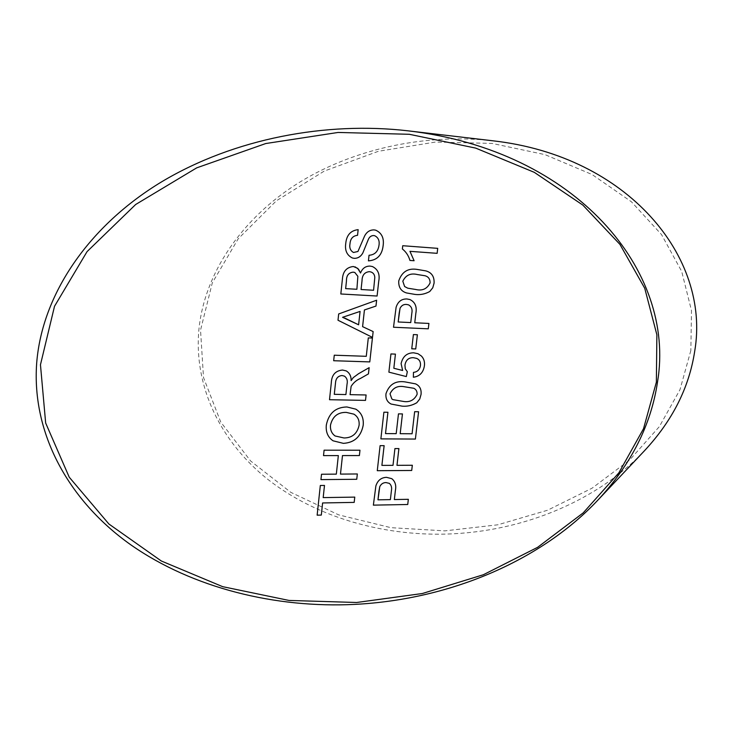 <?xml version="1.0" encoding="UTF-8"?>
<svg xmlns="http://www.w3.org/2000/svg" width="733" height="733" viewBox="0 0 733 733"><rect width="100%" height="100%" fill="white"/><g stroke="black" fill="none" stroke-linecap="round" stroke-linejoin="round"><path stroke-width="0.55" stroke-dasharray="3.67 2.75" d="M690.843 350.521L679.977 389.681L659.37 426.606L629.729 459.903L592.035 488.205L547.551 510.232L497.854 524.791L444.885 530.875L390.927 527.678L338.646 514.859L290.854 492.374L250.631 460.993L220.725 422.016L203.508 377.522L200.53 330.143L212.304 282.883L238.179 238.821L276.387 200.796L324.224 171.101L378.411 151.282L435.457 142.065L491.971 143.402L545.022 154.636L592.099 174.536L631.397 201.758L661.533 234.578L681.699 271.421L691.494 310.6L690.843 350.521M493.593 140.883C428.099 133.241 355.532 147.7 298.707 182.783C241.881 218.232 204.205 273.345 198.845 330.207C193.833 387.106 220.954 442.549 268.626 479.996C316.464 517.104 381.957 535.777 445.765 534.091C525.479 531.92 599.2 498.962 644.408 450.822M354.763 497.093L323.171 497.597M317.123 515.162L320.303 485.475L324.481 485.438M357.328 473.958L340.451 474.086M320.935 479.611L321.512 474.233L336.328 474.132L338.325 455.578M323.5 455.587L324.078 450.181L359.976 450.218M333.029 440.79L333.029 440.79C327.843 437.216 325.608 431.939 326.313 424.984L326.322 424.993C328.75 413.21 335.613 407.2 346.911 406.962L346.929 406.971M346.911 406.962L355.798 409.151M335.128 435.979L344.006 437.958C352.142 437.903 357.163 433.698 359.078 425.351C359.536 420.321 357.814 416.582 353.911 414.154M350.044 394.638L366.115 394.977M329.502 399.705L331.289 382.828C331.637 374.975 335.375 370.706 342.513 370.037L342.531 370.046M342.513 370.037L346.233 370.898M351.116 380.601L353.214 377.642L358.556 373.693L369.148 367.654M334.275 394.317L345.884 394.556L347.011 384.193C347.79 380.656 346.947 377.971 344.464 376.139M372.41 338.05L368.305 337.895M333.671 360.718L334.248 355.193L366.271 356.311M366.253 356.302L368.287 337.886M372.492 337.391L337.986 320.239L338.673 313.953M338.664 313.944L376.615 300.218M342.549 317.297L344.831 318.104M358.602 324.792L360.068 311.406M340.818 293.979L342.393 279.081C342.907 271.448 346.553 267.261 353.324 266.51L353.333 266.51M353.324 266.51L355.093 266.849M360.517 272.988C362.359 268.351 365.52 266.052 370.009 266.088L372.382 266.528M361.057 289.517L373.555 290.25L374.783 277.56C374.655 274.747 373.399 272.887 370.999 271.97M345.637 288.619L356.87 289.278L357.841 276.323L354.799 272.456M368.424 260.856L369.038 255.258C374.81 254.855 378.136 251.474 379.007 245.115L379.025 245.115C379.657 240.607 378.219 237.483 374.673 235.714M352.316 257.97L352.298 257.97C346.956 255.267 344.757 250.512 345.701 243.713L345.719 243.713C346.471 235.165 350.621 230.483 358.144 229.658L358.144 229.658M353.517 252.491L357.942 251.483L364.548 236.136C366.665 231.903 369.844 229.823 374.077 229.896L374.096 229.905M374.077 229.896L375.699 230.18M408.327 499.301L394.327 499.54M373.372 505.129L375.873 485.933M375.864 485.924C377.632 480.417 381.169 477.54 386.483 477.32L386.502 477.33M386.483 477.32L391.77 478.667M377.962 499.824L390.368 499.613L391.395 490.679C392.018 487.582 391.34 485.154 389.36 483.377M412.312 465.244L396.956 465.318M377.275 470.687L380.088 445.646L384.119 445.664M381.875 465.382L392.998 465.345M392.98 465.336L394.913 448.559L398.889 448.569M418.57 411.744L414.631 411.68L412.074 433.771M380.858 438.875L383.89 412.203M383.881 412.193L387.931 412.267M385.494 433.579L396.196 433.661L398.468 413.87M398.45 413.861L402.444 413.925M400.163 433.679L412.056 433.762M391.092 404.039L391.083 404.03C387.189 402.014 385.485 398.56 385.97 393.667L385.989 393.676C389.168 384.422 395.518 380.491 405.028 381.893L415.556 383.863M392.961 399.641L402.784 401.327C409.408 402.628 414.172 400.291 417.095 394.336C417.233 391.477 416.142 389.461 413.833 388.279M413.33 377.238L413.476 372.373C417.343 371.961 419.67 369.707 420.44 365.602L420.458 365.611M420.44 365.602C420.779 362.111 419.523 359.701 416.683 358.373M388.866 372.135L390.927 353.947L395.435 354.112M393.813 368.259L402.646 370.486L401.098 363.614C402.729 356.458 406.907 352.857 413.614 352.793L413.632 352.802M413.614 352.793L417.984 353.709M411.754 348.789L413.375 334.569L417.389 334.743M414.741 322.758L428.924 323.436M393.493 327.239L396.104 307.283C397.891 301.62 401.492 298.844 406.87 298.963L406.888 298.963M406.87 298.963L409.921 299.54M398.175 321.97L410.727 322.566L411.799 313.284C412.587 309.289 411.479 306.476 408.473 304.827M406.467 292.934L406.449 292.925C400.96 291.203 398.386 287.199 398.743 280.904L398.752 280.904C401.977 271.503 408.382 267.728 417.966 269.561L417.984 269.561M417.966 269.561L425.736 270.862M407.759 288.179L415.657 289.471C422.336 291.074 427.147 288.875 430.097 282.856C430.088 279.026 428.374 276.643 424.957 275.727M409.939 260.435L409.939 260.435C408.538 255.67 406.009 251.84 402.353 248.963L402.738 245.72M402.719 245.711L437.693 248.35"/><path stroke-width="1.1" d="M597.615 500.401L644.408 450.822C672.353 420.824 689.121 387.665 694.692 351.336C710.9 256.962 627.659 156.239 493.602 140.883L408.263 130.859C576.074 150.512 676.257 270.697 657.51 382.049C651.069 425.021 631.104 464.465 597.615 500.401C543.336 558.125 454.112 599.246 355.047 604.377C275.81 608.381 192.687 588.232 130.556 544.646C68.609 500.657 31.721 433.496 36.65 363.504C41.983 293.576 89.646 225.196 161.929 181.647C234.221 138.491 326.249 121.266 408.244 130.859L408.263 130.859M656.365 382.177L656.878 334.789L644.738 288.261L619.944 244.391L582.836 205.084L534.275 172.328L475.708 148.112L409.316 134.286L338.069 132.453L265.777 143.531L196.719 167.848L135.678 204.489L87.053 251.63L54.517 306.284L40.462 364.75L45.657 423.005L69.241 477.201L108.905 524.013L161.333 561.002L222.676 586.666L289.004 600.437L356.623 602.489L422.345 593.519L483.377 574.727L537.619 547.322L583.221 512.871L618.881 472.812L643.519 428.723L656.365 382.177M425.754 270.871L425.736 270.862C431.618 272.438 434.394 276.515 434.073 283.112L432.763 287.803L429.758 291.514C425.103 294.089 420.229 295.06 415.116 294.437L406.467 292.934C400.978 291.212 398.404 287.199 398.752 280.904C401.996 271.512 408.4 267.728 417.984 269.561L425.754 270.871C431.627 272.438 434.412 276.515 434.092 283.112L432.745 287.803L429.758 291.514C425.085 294.089 420.211 295.06 415.107 294.428L406.458 292.934M413.394 334.569L417.389 334.743L415.739 348.945L411.754 348.798L413.394 334.569M421.054 394.427L419.752 399.036L416.775 402.765C412.166 405.441 407.319 406.586 402.252 406.174L391.092 404.039C387.207 402.023 385.503 398.569 385.989 393.676C389.186 384.431 395.536 380.5 405.047 381.902L415.574 383.872C419.734 385.805 421.557 389.324 421.054 394.427L419.734 399.027L416.775 402.765M396.974 465.327L412.331 465.253L411.717 470.476L377.275 470.696L380.106 445.655L384.138 445.664L381.893 465.391L392.998 465.345L394.922 448.569L398.908 448.578L396.974 465.327L398.889 448.578M374.096 229.905L375.717 230.18C381.609 232.874 384.101 237.868 383.203 245.179C382.186 255.02 377.257 260.242 368.424 260.866L369.038 255.258C374.82 254.855 378.155 251.474 379.025 245.115C379.676 240.607 378.228 237.474 374.682 235.714L373.729 235.55C371.255 235.568 369.469 236.86 368.36 239.416L362.817 253.013C360.828 256.587 357.988 258.364 354.286 258.337L352.316 257.97C346.975 255.267 344.776 250.521 345.719 243.713C346.489 235.174 350.64 230.492 358.162 229.658L357.548 235.32C352.93 235.815 350.411 238.646 349.989 243.805C349.256 247.864 350.429 250.75 353.517 252.491L357.942 251.483L364.548 236.136C366.683 231.912 369.863 229.832 374.096 229.905M376.615 300.218L375.965 306.064L364.42 309.949L362.588 326.643L373.152 331.582L372.501 337.4L338.005 320.239L338.673 313.953L376.634 300.218L375.983 306.073L364.438 309.958L362.606 326.652L373.152 331.582L372.492 337.391M350.062 394.647L366.115 394.977L365.51 400.392L329.502 399.714L331.307 382.837C331.646 374.975 335.393 370.715 342.531 370.046L346.251 370.907C349.614 372.969 351.244 376.203 351.134 380.61L353.233 377.642L358.574 373.702L369.148 367.654L368.452 373.885L360.379 378.485C356.458 380.134 353.37 382.773 351.125 386.392L350.062 394.647L351.125 386.392C353.361 382.763 356.44 380.134 360.37 378.485L368.452 373.885M340.469 474.095L357.347 473.967L356.751 479.281L320.944 479.62L321.521 474.242L336.328 474.132L338.344 455.587L323.519 455.605L324.096 450.19L359.976 450.218L359.39 455.56L342.485 455.578L340.469 474.095L342.485 455.578M323.189 497.606L354.772 497.111L354.186 502.389L322.612 502.957L321.311 515.079L317.142 515.171L320.321 485.484L324.499 485.438L323.189 497.606L324.481 485.438M346.929 406.971L355.807 409.161C361.433 412.661 363.898 418.067 363.192 425.378C360.911 436.721 354.305 442.714 343.374 443.355L333.039 440.799C327.862 437.225 325.626 431.948 326.322 424.993C328.76 413.22 335.632 407.209 346.929 406.971M368.305 337.895L372.428 338.06L369.78 361.91L333.671 360.728L334.266 355.203L366.271 356.311L368.305 337.895M370.028 266.088L372.401 266.537C377.971 269.286 380.088 274.206 378.732 281.289L377.092 296.031L340.818 293.979L342.412 279.081C342.925 271.457 346.572 267.27 353.333 266.51L357.677 268.324L360.535 272.997C362.368 268.36 365.538 266.052 370.028 266.088M394.345 499.549L408.345 499.31L407.74 504.496L373.372 505.147L375.873 485.933C377.642 480.427 381.187 477.559 386.502 477.33L391.77 478.667C395.206 481.425 396.416 485.365 395.389 490.487L394.345 499.549L395.389 490.487M414.649 411.689L418.589 411.754L415.4 439.058L380.876 438.884L383.89 412.203L387.931 412.267L385.503 433.588L396.196 433.661L398.468 413.87L402.454 413.925L400.181 433.689L412.074 433.771L414.649 411.689M421.374 356C423.885 358.565 424.893 361.818 424.416 365.767C423.308 372.593 419.624 376.423 413.348 377.248L413.476 372.373C417.361 371.97 419.688 369.716 420.458 365.611C420.788 362.111 419.533 359.701 416.692 358.382L413.33 357.695C408.638 357.594 405.853 360.059 404.964 365.098L405.285 368.846L407.328 371.704L406.32 376.57L388.884 372.144L390.936 353.947L395.435 354.112L393.832 368.268L402.646 370.486L401.098 363.614C402.747 356.467 406.925 352.857 413.632 352.802L417.993 353.718L421.356 356C423.866 358.556 424.874 361.809 424.398 365.758L424.416 365.767C423.298 372.575 419.615 376.405 413.348 377.238M414.759 322.767L428.924 323.436L428.292 328.824L393.511 327.239L396.104 307.283C397.909 301.62 401.501 298.853 406.888 298.963L409.939 299.55C415.125 302.097 417.095 306.696 415.84 313.348L414.759 322.767L415.84 313.348C417.077 306.696 415.107 302.097 409.93 299.55M402.371 248.963L402.738 245.72L437.711 248.35L437.134 253.334L409.967 251.337L414.108 260.737L409.958 260.444C408.556 255.67 406.027 251.85 402.371 248.963M354.754 497.111L354.186 502.389L322.612 502.957M322.602 502.948L321.311 515.079M321.292 515.07L317.142 515.162M357.328 473.967L356.751 479.281L320.944 479.611M323.519 455.587L338.344 455.587M359.967 450.218L359.39 455.56M359.372 455.55L342.467 455.569M355.807 409.151C361.424 412.652 363.88 418.057 363.174 425.369L363.192 425.378M363.174 425.369C360.893 436.712 354.286 442.705 343.356 443.346L343.374 443.355M343.356 443.346L333.039 440.799M353.92 414.163L346.297 412.395C337.867 412.203 332.608 416.408 330.51 424.993C330.07 429.776 331.609 433.441 335.118 435.979L344.015 437.968C352.161 437.913 357.182 433.707 359.088 425.36C359.546 420.321 357.823 416.591 353.92 414.163L346.278 412.386C337.876 412.212 332.626 416.417 330.528 425.003C330.088 429.785 331.628 433.45 335.128 435.988L335.118 435.979M366.097 394.977L365.51 400.392L329.502 399.705M346.242 370.907C349.604 372.969 351.226 376.203 351.116 380.601L351.134 380.61M369.13 367.664L368.433 373.885M344.473 376.139L342.045 375.534C338.06 375.937 335.888 378.338 335.531 382.736L334.275 394.317L345.903 394.565L347.03 384.202C347.809 380.665 346.956 377.971 344.473 376.139L342.027 375.525C338.041 375.928 335.87 378.329 335.522 382.727L334.294 394.317M372.41 338.06L369.78 361.91M369.771 361.9L333.671 360.718M344.822 318.095L358.602 324.792L360.086 311.415L342.568 317.307L358.62 324.801M360.086 311.415L342.568 317.307M372.391 266.528C377.962 269.286 380.07 274.206 378.714 281.28L377.092 296.031L340.818 293.979M355.102 266.858L358.519 269.176L360.535 272.997M371.008 271.98L369.34 271.668C364.548 272.181 362.111 275.232 362.029 280.812L361.057 289.517L373.573 290.259L374.801 277.569C374.673 274.747 373.409 272.887 371.008 271.98L369.322 271.668C364.53 272.181 362.093 275.223 362.01 280.812L361.076 289.526M346.452 281.041L345.637 288.619L356.889 289.278L357.86 276.323L354.809 272.465L353.169 272.154C348.56 272.667 346.324 275.635 346.452 281.041L345.655 288.619M354.79 272.456L353.187 272.154C348.578 272.676 346.343 275.635 346.462 281.051M375.708 230.18C381.591 232.874 384.092 237.868 383.185 245.179L383.203 245.179M383.185 245.179C382.177 255.002 377.248 260.233 368.424 260.856M374.682 235.714L373.729 235.55M373.711 235.54C371.237 235.559 369.45 236.851 368.342 239.416L368.36 239.416M368.342 239.416L362.817 253.013M362.798 253.004C360.819 256.577 357.97 258.355 354.268 258.337L352.307 257.97M358.144 229.658L357.548 235.32M357.539 235.311C352.921 235.806 350.401 238.637 349.98 243.805L349.989 243.805M349.98 243.805C349.238 247.855 350.411 250.75 353.508 252.482L353.508 252.482M408.327 499.31L407.74 504.496L373.372 505.129M391.761 478.658C395.197 481.425 396.397 485.365 395.371 490.478M378.97 490.936L377.962 499.824L390.377 499.622L391.413 490.689C392.027 487.592 391.349 485.154 389.37 483.377L386.025 482.571C383.231 482.571 381.151 483.927 379.767 486.639L377.981 499.833M379.767 486.639L378.988 490.945M389.37 483.377L386.034 482.58C383.249 482.58 381.16 483.936 379.786 486.648M412.312 465.253L411.717 470.476M411.708 470.467L377.275 470.687M384.119 445.664L381.893 465.391M418.57 411.754L415.4 439.058L380.876 438.875M387.913 412.267L385.503 433.588M402.444 413.925L400.181 433.689M416.765 402.756C412.148 405.431 407.301 406.577 402.243 406.164L391.083 404.039M415.565 383.863C419.716 385.805 421.548 389.324 421.044 394.418M390.011 393.813L391.825 398.917L392.961 399.641L402.802 401.327C409.426 402.637 414.191 400.3 417.104 394.345C417.242 391.486 416.161 389.461 413.843 388.279L404.46 386.758C397.762 385.411 392.952 387.757 390.011 393.813L391.843 398.926L392.952 399.632M413.843 388.279L404.479 386.767C397.781 385.421 392.961 387.766 390.029 393.823M416.692 358.382L413.33 357.695C408.62 357.585 405.835 360.05 404.946 365.089L404.964 365.098M404.946 365.089L405.267 368.836L407.328 371.704M407.31 371.695L406.32 376.57L388.884 372.144M395.426 354.112L393.832 368.268M417.984 353.718L421.356 356M417.37 334.743L415.739 348.945L411.754 348.789M428.906 323.436L428.292 328.824M428.274 328.824L393.511 327.239M399.219 312.734L398.184 321.979L410.746 322.575L411.818 313.284C412.606 309.289 411.488 306.476 408.483 304.827L406.384 304.433C403.562 304.25 401.446 305.533 400.035 308.291L398.184 321.979M408.483 304.827L406.403 304.433C403.581 304.259 401.464 305.542 400.053 308.291L399.238 312.744M404.625 286.539L407.768 288.188L415.675 289.471C422.355 291.083 427.165 288.884 430.106 282.865C430.106 279.026 428.393 276.643 424.957 275.736L417.379 274.545C410.636 272.878 405.78 275.104 402.802 281.206L404.625 286.539L407.759 288.179M402.802 281.206L404.643 286.548M424.957 275.736L417.398 274.545C410.654 272.887 405.798 275.104 402.82 281.215M437.693 248.35L437.134 253.334M437.115 253.325L409.967 251.337M409.949 251.327L414.108 260.737L409.958 260.444"/></g></svg>
